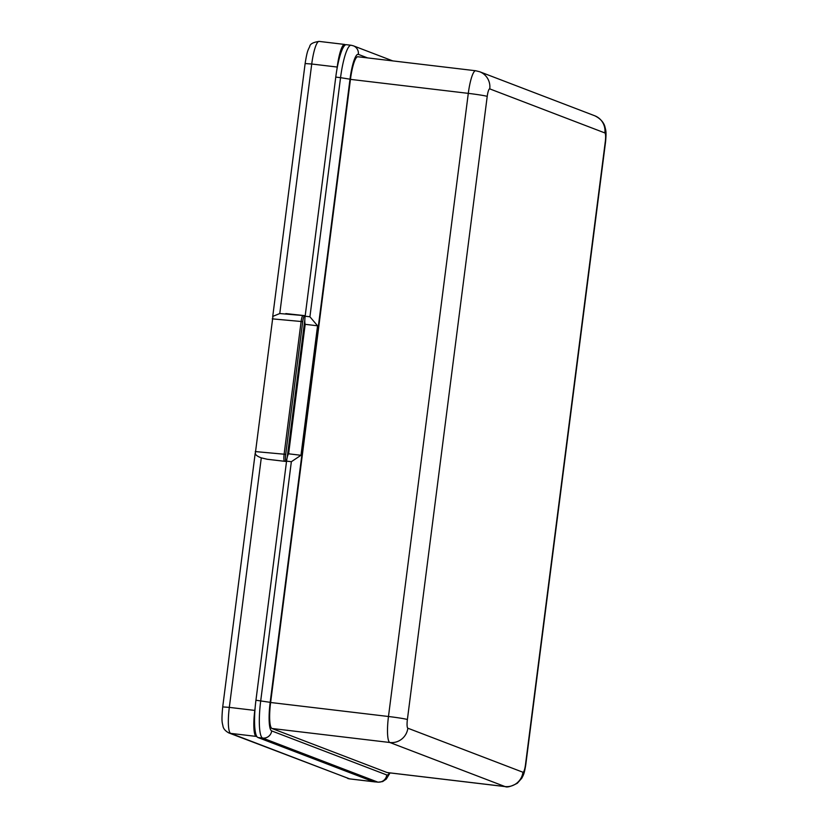 <?xml version="1.0" encoding="UTF-8"?>
<svg xmlns="http://www.w3.org/2000/svg" width="828" height="828" viewBox="0 0 828 828"><rect width="100%" height="100%" fill="white"/><g stroke="black" fill="none" stroke-linecap="round" stroke-linejoin="round"><path stroke-width="1.24" d="M390.019 772.917L386.272 779.096L382.639 781.58L378.096 782.191L373.324 781.622A35.118 6.676 -83.2 0 1 373.004 781.539L257.912 737.5A35.118 6.676 -83.2 0 1 255.945 700.24L286.571 461.134A8.166 1.552 -83.2 0 1 288.61 453.816L305.19 324.328A8.166 1.552 -83.2 0 1 305.139 316.213L335.764 77.107A35.118 6.676 -83.2 0 1 346.342 44.691L351.113 45.25A35.118 6.676 -83.2 0 0 340.546 77.666L335.764 77.107M305.139 316.213L309.92 316.782L317.569 325.797L300.978 455.286L291.352 461.703L286.571 461.134M387.1 772.534L504.945 786.538A24.509 4.657 96.8 0 0 505.163 786.6L387.318 772.586A24.509 4.657 -83.2 0 1 387.1 772.534L271.998 728.495A24.509 4.657 -83.2 0 1 270.621 702.496L350.451 79.364A24.509 4.657 -83.2 0 1 357.831 56.749L475.676 70.753A24.509 4.657 96.8 0 0 468.296 93.367L350.451 79.364M305.19 324.328L317.569 325.797M300.978 455.286L288.61 453.816M286.529 461.506L267.185 459.25L261.286 457.853C257.26 456.373 255.241 454.769 255.231 453.04M255.262 453.899L272.95 316.317L279.771 313.543L304.621 315.654M272.257 318.852L301.123 321.492L284.118 454.21L285.712 454.406L302.717 321.678L301.123 321.492C301.692 317.59 302.365 315.582 303.141 315.478L285.836 313.574M304.839 319.794L287.171 457.667L304.839 319.794M267.185 459.25L286.519 461.548M305.19 315.841L304.735 315.665A6.531 1.242 96.8 0 0 304.683 315.654A6.531 1.242 96.8 0 0 302.717 321.678M285.712 454.406A6.531 1.242 96.8 0 0 286.074 461.331M345.628 44.795L344.81 44.484A24.509 4.657 96.8 0 0 344.593 44.433A24.509 4.657 96.8 0 0 337.213 67.047L336.872 69.697M255.138 707.754L254.796 710.414A24.509 4.657 96.8 0 0 256.173 736.402L256.99 736.723M374.774 781.798L375.001 781.88A24.509 4.657 96.8 0 0 375.219 781.932A24.509 4.657 96.8 0 0 375.622 781.891M378.096 782.191A35.118 6.676 -83.2 0 1 377.785 782.108L262.693 738.069A35.118 6.676 -83.2 0 1 260.716 700.809L291.352 461.703M309.92 316.782L340.546 77.666L350.006 79.188L270.176 702.33L255.945 700.24M270.176 702.33A26.951 5.123 96.8 0 0 271.688 730.917A8.166 8.011 -69.1 0 1 262.693 738.069L257.912 737.5M271.688 730.917L386.79 774.967A8.166 8.011 -69.1 0 1 377.785 782.108L373.004 781.539M367.591 57.908L358.358 54.369A26.951 5.123 96.8 0 0 350.006 79.188M386.79 774.967A26.951 5.123 96.8 0 0 389.439 772.845M525.48 764.73A8.166 1.552 -83.2 0 1 522.944 772.245L407.852 728.205A8.166 1.552 -83.2 0 1 407.386 719.542L487.216 96.4A8.166 1.552 -83.2 0 1 489.752 88.886L604.844 132.925A8.166 1.552 -83.2 0 1 605.299 141.588L525.48 764.73A16.332 0.766 7.3 0 1 525.749 764.906L605.578 141.774A16.332 0.766 -172.7 0 0 605.299 141.588M522.944 772.245A16.332 16.022 -69.1 0 1 504.945 786.538L389.853 742.499L271.998 728.495M407.852 728.205A16.332 16.022 110.9 0 1 389.853 742.499A24.509 4.657 96.8 0 1 388.477 716.499L468.296 93.367A16.332 0.766 -172.7 0 1 487.216 96.4M270.621 702.496L388.477 716.499A16.332 0.766 7.3 0 1 407.386 719.542M604.844 132.925A16.332 16.022 -69.1 0 0 594.752 115.775L479.66 71.736A16.332 16.022 110.9 0 1 489.752 88.886M358.358 54.369A8.166 8.011 -69.1 0 0 353.318 45.799L351.113 45.25M255.252 451.57L284.118 454.21C283.683 458.174 283.807 460.482 284.48 461.144M337.213 67.047L311.732 64.015L279.771 313.543M261.286 457.853L229.315 707.381L254.796 710.414M256.173 736.402L230.691 733.38L349.519 778.858L375.001 781.88M230.691 733.38A8.166 8.011 110.9 0 1 228.807 732.915C225.361 731 223.415 728.754 222.98 726.177C222.266 722.326 221.293 722.14 222.711 706.915L229.315 707.381A24.509 4.657 -83.2 0 0 230.691 733.38M347.636 778.392A8.166 8.011 -69.1 0 0 349.519 778.858A24.509 4.657 -83.2 0 0 349.737 778.91L228.807 732.915M311.732 64.015L305.128 63.549C307.147 50.767 308.026 50.135 309.724 46.554C309.972 44.008 313.108 42.29 319.111 41.4A24.509 4.657 -83.2 0 0 311.732 64.015M525.749 764.906C524.176 774.449 523.472 774.811 521.785 778.206L517.345 783.226C511.124 786.507 507.067 787.625 505.163 786.6M605.578 141.774C606.52 130.814 605.785 130.627 604.947 126.819C604.823 126.477 603.684 120.081 594.752 115.775M479.66 71.736L475.676 70.753M392.772 60.899L353.318 45.799M303.089 315.458L304.683 315.654M222.711 706.915L255.169 453.496M272.681 316.824L305.128 63.549M344.593 44.433L319.111 41.4M375.219 781.932L349.737 778.91"/></g></svg>
